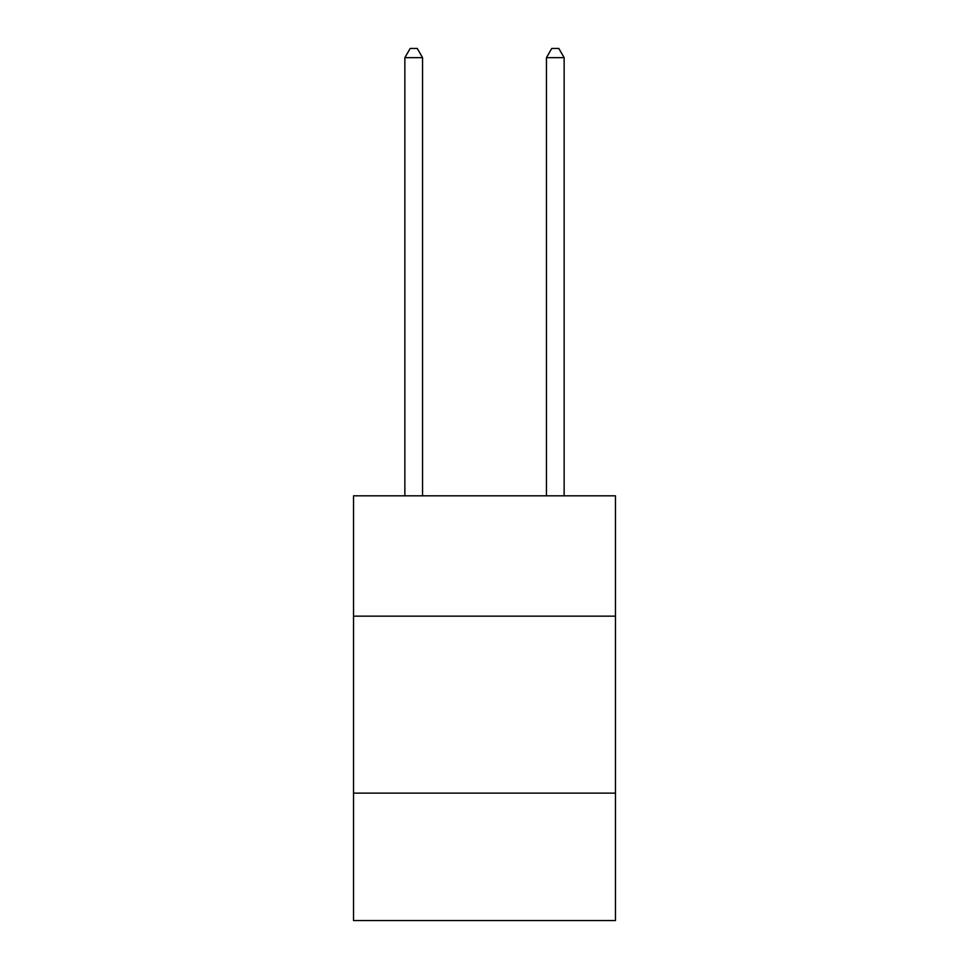 <?xml version="1.0" encoding="UTF-8"?>
<svg xmlns="http://www.w3.org/2000/svg" width="969" height="969" viewBox="0 0 969 969"><rect width="100%" height="100%" fill="white"/><g stroke="black" fill="none" stroke-linecap="round" stroke-linejoin="round"><path stroke-width="1.45" d="M615.46 616.163L615.46 495.825L353.54 495.825L353.54 616.163L615.46 616.163L615.46 920.55L353.54 920.55L353.54 616.163M615.46 793.139L353.54 793.139M422.557 495.825L422.557 57.655L404.86 57.655L404.86 495.825M404.86 57.655L410.178 48.45L417.251 48.45L422.557 57.655M564.14 495.825L564.14 57.655L546.443 57.655L546.443 495.825M546.443 57.655L551.749 48.45L558.822 48.45L564.14 57.655"/></g></svg>
